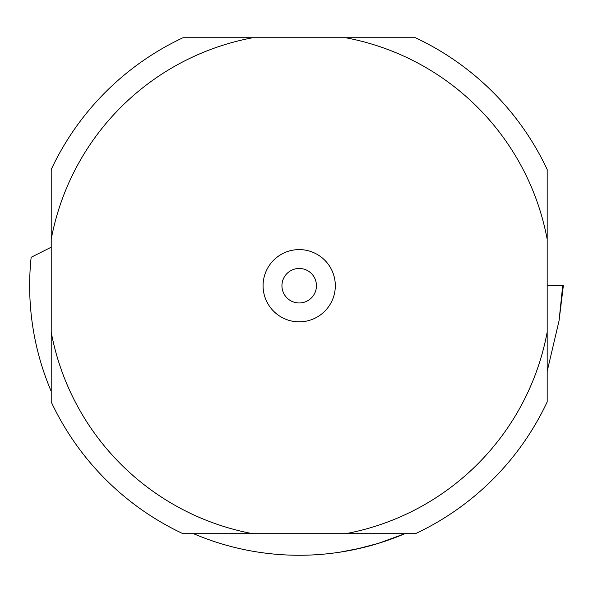 <?xml version="1.0" encoding="UTF-8"?>
<svg xmlns="http://www.w3.org/2000/svg" width="593" height="593" viewBox="0 0 593 593"><rect width="100%" height="100%" fill="white"/><g stroke="black" fill="none" stroke-linecap="round" stroke-linejoin="round"><path stroke-width="0.89" d="M562.698 285.715L547.176 285.715L563.35 285.715L562.698 285.715L559.036 320.843L563.35 285.715M547.176 371.329L559.036 320.843M51.213 332.169L51.213 239.268A252.292 252.292 0 0 1 252.744 37.737L345.645 37.737A252.292 252.292 0 0 1 547.176 239.268L547.176 332.169A252.292 252.292 0 0 1 345.645 533.7L252.744 533.7A252.292 252.292 0 0 1 51.213 332.169L51.213 401.921A273.855 273.855 0 0 0 182.992 533.7L252.744 533.7M299.198 321.836A36.121 36.121 0 0 0 335.312 285.715A36.121 36.121 0 0 0 299.198 249.601A36.121 36.121 0 0 0 263.077 285.715A36.121 36.121 0 0 0 299.198 321.836M252.744 37.737L182.992 37.737A273.855 273.855 0 0 0 51.213 169.516L51.213 239.268M345.645 37.737L415.396 37.737A273.855 273.855 0 0 1 547.176 169.516L547.176 239.268M345.645 533.7L415.396 533.7A273.855 273.855 0 0 0 547.176 401.921L547.176 332.169M51.213 247.199L31.155 257.288L30.895 259.845M404.834 533.7L385.524 541.068L373.012 544.96L360.774 548.132L339.871 552.179L356.134 549.185L378.586 543.307L404.834 533.7A269.548 269.548 0 0 1 193.555 533.7M51.213 391.358A269.548 269.548 0 0 1 31.155 257.288M299.198 268.466A17.249 17.249 0 0 0 281.942 285.715A17.249 17.249 0 0 0 299.198 302.971A17.249 17.249 0 0 0 316.447 285.715A17.249 17.249 0 0 0 299.198 268.466"/></g></svg>

